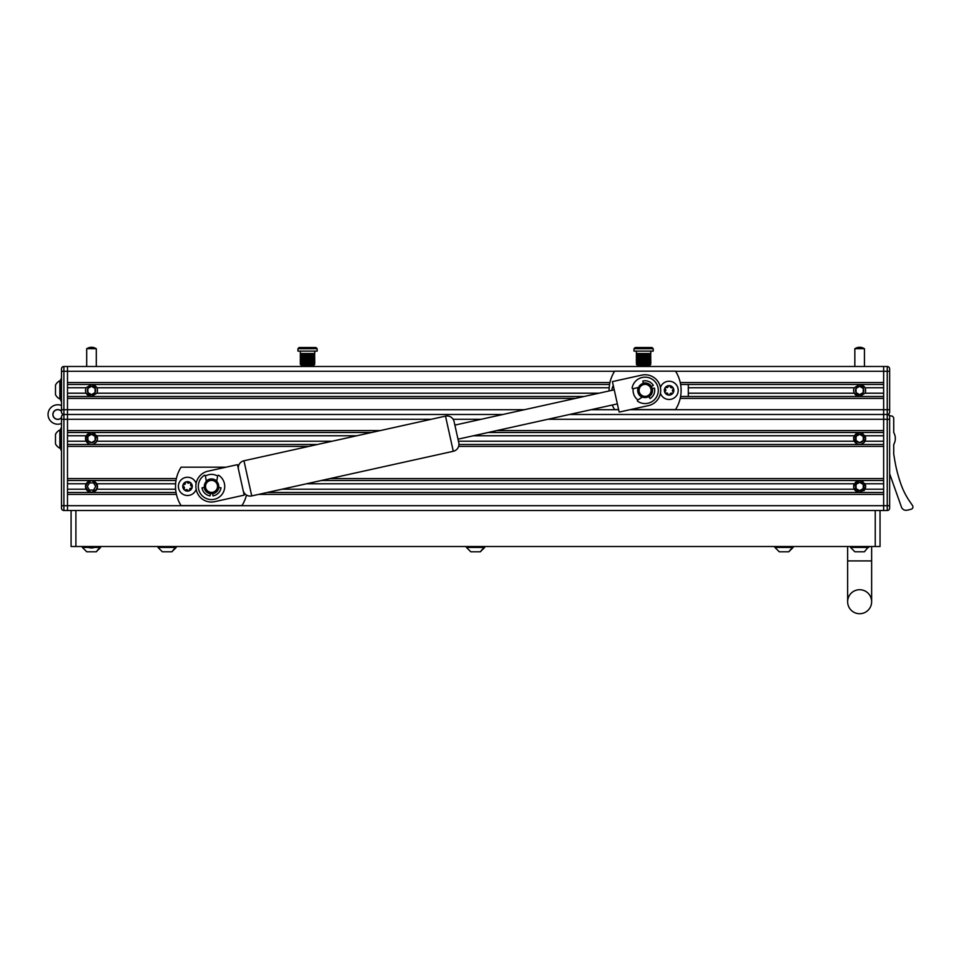 <?xml version="1.0" encoding="UTF-8"?>
<svg xmlns="http://www.w3.org/2000/svg" width="961" height="961" viewBox="0 0 961 961"><rect width="100%" height="100%" fill="white"/><g stroke="black" fill="none" stroke-linecap="round" stroke-linejoin="round"><path stroke-width="1.44" d="M840.431 366.477L851.71 366.477M867.555 366.477L878.847 366.477M853.632 390.478A6.006 6.006 0 0 1 854.293 387.763L859.639 384.484L864.984 387.763A6.006 6.006 0 0 1 865.633 390.478C862.654 383.787 862.654 383.787 865.633 390.478A6.006 6.006 0 0 1 864.984 393.205L859.639 396.485L854.293 393.205A6.006 6.006 0 0 1 853.632 390.478C856.623 397.181 856.623 397.181 853.632 390.478M865.537 389.409L865.296 388.484M864.359 386.79L863.831 386.19M862.846 385.409L864.011 386.37M85.493 390.478A6.006 6.006 0 0 1 86.154 387.763L91.499 384.484L96.845 387.763A6.006 6.006 0 0 1 97.493 390.478C94.514 383.787 94.514 383.787 97.493 390.478A6.006 6.006 0 0 1 96.845 393.205L91.499 396.485L86.154 393.205A6.006 6.006 0 0 1 85.493 390.478C88.484 397.181 88.484 397.181 85.493 390.478M97.397 389.409L97.157 388.484M96.22 386.79L95.692 386.19M94.707 385.409L95.86 386.37M853.728 391.559L853.981 392.484M854.918 394.178L855.446 394.779M856.431 395.548L855.266 394.599M680.196 398.407L883.639 398.407L883.639 414.491L569.465 414.491L883.639 414.491L883.639 430.576L496.837 430.576M575.483 398.407L67.498 398.407L67.498 414.491L502.855 414.491L67.498 414.491L67.498 430.576L380.268 430.576M614.559 371.282L67.498 371.282L67.498 366.477L67.498 371.282L63.894 371.282L63.894 409.686L61.492 409.686L61.492 412.089L61.492 368.88A2.402 2.402 0 0 1 63.894 366.477A2.402 2.402 0 0 0 61.492 368.88L61.492 371.282L61.492 368.88A2.402 2.402 0 0 1 63.894 366.477L887.243 366.477A2.402 2.402 0 0 1 889.646 368.88L889.646 412.089A2.402 2.402 0 0 1 887.243 414.491L883.639 414.491L883.639 366.477L883.639 382.562L680.244 382.562M524.538 409.686L67.498 409.686L67.498 371.282L67.498 382.562L609.947 382.562M883.639 384.484L680.616 384.484M609.574 384.484L67.498 384.484M883.639 396.485L680.58 396.485M584.144 396.485L67.498 396.485M85.589 391.559L85.841 392.484M86.766 394.178L87.307 394.779M88.28 395.548L87.127 394.599M864.095 490.518L864.936 489.317M883.639 489.221L864.984 489.221L859.639 492.5L854.293 489.221A6.006 6.006 0 0 1 854.293 483.779L859.627 480.5L864.984 483.779A6.006 6.006 0 0 1 864.984 489.221L865.633 486.506L863.867 490.759M856.419 491.564L855.29 490.639M855.17 490.506L854.341 489.329M853.728 487.575L856.575 491.66M864.095 442.504L864.936 441.315M865.272 440.57L865.633 438.492L863.867 442.757M854.005 440.57L853.632 438.492A6.006 6.006 0 0 1 854.293 435.765L859.639 432.486L864.984 435.765A6.006 6.006 0 0 1 864.984 441.219C861.428 445.52 857.861 445.52 854.293 441.219A6.006 6.006 0 0 1 853.632 438.492L856.575 443.658M856.419 443.562L855.29 442.625M855.17 442.504L854.341 441.315M95.956 442.504L96.797 441.315M97.397 439.573L95.728 442.757M85.589 439.573L85.493 438.492A6.006 6.006 0 0 1 86.154 435.765L91.499 432.486L96.845 435.765A6.006 6.006 0 0 1 96.845 441.219C93.289 445.52 89.721 445.52 86.154 441.219A6.006 6.006 0 0 1 85.493 438.492L88.436 443.658M88.28 443.562L87.151 442.625M87.031 442.504L86.202 441.315M95.956 490.518L96.797 489.317M175.623 489.221L96.845 489.221L91.499 492.5L86.154 489.221A6.006 6.006 0 0 1 86.154 483.779L91.487 480.5L96.845 483.779A6.006 6.006 0 0 1 96.845 489.221L97.493 486.506L95.728 490.759M88.28 491.564L87.151 490.639M87.031 490.506L86.202 489.329M67.498 489.221L86.154 489.221L85.493 486.506L88.436 491.66M87.271 482.242L85.493 486.506L88.436 481.341M87.271 434.228L85.493 438.492L88.436 433.327M97.493 486.506L94.562 481.341L97.493 486.506M855.41 482.242L853.632 486.506L856.575 481.341M97.493 438.492L94.562 433.327L97.493 438.492M855.41 434.228L853.632 438.492L856.575 433.327M865.633 438.492L862.702 433.327L865.633 438.492M865.633 486.506L862.702 481.341L865.633 486.506M458.601 446.409L883.639 446.409L883.639 478.578L330.007 478.578M258.473 494.422L883.639 494.422L883.639 510.507L63.894 510.507A2.402 2.402 0 0 1 61.492 508.105L61.492 505.702L61.492 508.105A2.402 2.402 0 0 0 63.894 510.507A2.402 2.402 0 0 1 61.492 508.105A2.402 2.402 0 0 0 63.894 510.507A2.402 2.402 0 0 1 61.492 508.105A2.402 2.402 0 0 0 63.894 510.507L63.894 505.702L67.498 505.702L67.498 510.507L63.894 510.507A2.402 2.402 0 0 1 61.492 508.105A2.402 2.402 0 0 0 63.894 510.507M176.428 494.422L67.498 494.422L67.498 510.507L162.313 510.507M308.733 446.409L67.498 446.409L67.498 478.578L176.368 478.578M883.639 444.499L458.938 444.499M317.406 444.499L67.498 444.499M883.639 480.5L321.346 480.5M175.995 480.5L67.498 480.5M883.639 492.5L267.146 492.5M176.043 492.5L67.498 492.5M883.639 510.507L883.639 505.702L887.243 505.702L887.243 419.284L889.646 419.284L889.646 416.894L889.646 508.105A2.402 2.402 0 0 1 887.243 510.507A2.402 2.402 0 0 0 889.646 508.105L889.646 505.702L889.646 508.105A2.402 2.402 0 0 1 887.243 510.507L788.825 510.507M779.227 510.507L480.368 510.507M470.77 510.507L171.911 510.507M502.855 414.491L67.498 414.491L67.498 505.702L883.639 505.702L883.639 414.491L569.465 414.491M883.639 432.486L488.176 432.486M371.595 432.486L67.498 432.486M217.522 486.386A6.006 6.006 0 0 0 211.516 480.38A6.006 6.006 0 0 0 205.522 486.386A6.006 6.006 0 0 0 211.516 492.38A6.006 6.006 0 0 0 217.522 486.386M218.724 486.386A7.195 7.195 0 0 0 211.516 479.179A7.195 7.195 0 0 0 204.321 486.386A7.195 7.195 0 0 0 211.516 493.582A7.195 7.195 0 0 0 218.724 486.386M226.075 467.178L181.064 467.178A36.001 36.001 0 0 0 181.064 505.582L241.98 505.582A36.001 36.001 0 0 0 246.472 495.047M639.089 390.358A6.006 6.006 0 0 0 645.095 396.364A6.006 6.006 0 0 0 651.102 390.358A6.006 6.006 0 0 0 645.095 384.364A6.006 6.006 0 0 0 639.089 390.358M637.9 390.358A7.195 7.195 0 0 0 645.095 397.566A7.195 7.195 0 0 0 652.303 390.358A7.195 7.195 0 0 0 645.095 383.163A7.195 7.195 0 0 0 637.9 390.358M630.548 409.566L675.559 409.566A36.001 36.001 0 0 0 675.559 371.162L614.644 371.162A36.001 36.001 0 0 0 609.094 390.959M612.205 405.025A36.001 36.001 0 0 0 614.644 409.566L618.62 409.566M871.639 546.509L871.639 601.718A12 12 0 0 1 859.639 613.719A12 12 0 0 1 847.638 601.718A12 12 0 0 0 859.639 613.719A12 12 0 0 0 871.639 601.718A12 12 0 0 0 859.639 589.718A12 12 0 0 0 847.638 601.718A12 12 0 0 0 859.639 613.719A12 12 0 0 0 871.639 601.718A12 12 0 0 1 859.639 613.719A12 12 0 0 1 847.638 601.718A12 12 0 0 1 859.639 589.718M847.638 546.509L847.638 601.718M206.339 481.377L205.366 475.827A0.721 0.721 0 0 0 204.261 475.359A13.202 13.202 0 0 0 211.516 499.588A13.202 13.202 0 0 0 218.784 475.359A0.721 0.721 0 0 0 217.679 475.827L216.706 481.377M210.519 493.51L210.063 495.876A9.598 9.598 0 0 1 202.026 487.84L204.393 487.383M218.652 487.383L221.006 487.84A9.598 9.598 0 0 1 212.982 495.876L212.525 493.51M638.5 387.487L632.999 388.7A0.721 0.721 0 0 1 632.134 387.86A13.202 13.202 0 0 1 657.3 385.325A13.202 13.202 0 0 1 637.684 401.29A0.721 0.721 0 0 1 637.696 400.088L642.453 397.061M651.306 386.718L653.312 385.397A9.598 9.598 0 0 0 642.813 381.036L643.293 383.391M648.747 396.569L650.068 398.575A9.598 9.598 0 0 0 654.429 388.088L652.075 388.568M62.681 414.816A4.925 4.925 0 0 0 62.681 414.155A2.402 2.402 0 0 1 62.561 414.083A4.805 4.805 0 0 1 62.561 414.9M61.492 411.272A4.925 4.925 0 0 0 52.855 414.491A4.925 4.925 0 0 0 61.492 417.711L61.492 417.518A4.805 4.805 0 0 1 52.975 414.491A4.805 4.805 0 0 1 61.492 411.452L61.492 411.452M61.492 405.506A9.718 9.718 0 0 0 48.05 414.491A9.718 9.718 0 0 0 61.492 423.465M61.492 400.689L60.771 400.689L60.771 379.078L61.492 379.078M55.486 387.199L55.486 388.821M55.486 385.205L55.486 394.635A9.598 9.598 0 0 0 59.858 399.007L60.771 399.007M55.486 394.563L55.486 394.635A9.598 9.598 0 0 0 59.858 399.007A9.598 9.598 0 0 1 55.486 394.635L55.486 394.635A9.598 9.598 0 0 0 59.858 399.007L59.858 380.76A9.598 9.598 0 0 0 55.486 385.133A9.598 9.598 0 0 1 59.858 380.76L60.771 380.76M55.486 436.414L55.486 438.024M55.486 434.408L55.486 443.85A9.598 9.598 0 0 0 59.858 448.21L60.771 448.21M55.486 443.778L55.486 443.85A9.598 9.598 0 0 0 59.858 448.21A9.598 9.598 0 0 1 55.486 443.85L55.486 443.85A9.598 9.598 0 0 0 59.858 448.21L59.858 429.975A9.598 9.598 0 0 0 55.486 434.336A9.598 9.598 0 0 1 59.858 429.975L60.771 429.975M61.492 449.892L60.771 449.892L60.771 428.294L61.492 428.294M889.646 473.737L901.466 507.108A4.805 4.805 0 0 0 906.667 510.255A24.001 24.001 0 0 0 909.454 509.69L911.172 509.222A2.402 2.402 0 0 0 912.53 505.546L909.707 501.438A73.216 73.216 0 0 1 901.022 484.404L901.01 484.356A144.03 144.03 0 0 1 894.715 460.055L893.718 454.097L893.718 444.499A12 12 0 0 0 893.718 432.486L893.718 418.564A2.643 2.643 0 0 0 891.087 415.921A2.643 2.643 0 0 1 888.565 414.083M648.867 396.773A7.436 7.436 0 0 0 652.303 388.508A7.436 7.436 0 0 1 648.867 396.773M651.51 386.598A7.436 7.436 0 0 0 643.245 383.163A7.436 7.436 0 0 1 651.51 386.598M614.247 389.818L454.877 425.11L458.769 442.685L454.097 421.603A7.195 7.195 0 0 0 445.508 416.125L243.95 460.763A7.195 7.195 0 0 0 238.484 469.352M617.358 403.884L457.989 439.177M614.451 390.767L619.172 412.089L648.471 405.602A15.604 15.604 0 0 0 660.327 386.995A15.604 15.604 0 0 0 641.72 375.126L612.421 381.613L614.451 390.767M213.126 493.642A7.436 7.436 0 0 0 218.892 487.419A7.436 7.436 0 0 1 212.561 493.75M216.754 481.089A7.436 7.436 0 0 0 206.291 481.089A7.436 7.436 0 0 1 216.754 481.089M458.769 442.685A7.195 7.195 0 0 1 453.292 451.274L251.734 495.912A7.195 7.195 0 0 1 243.145 490.434M243.013 489.834L237.439 464.656L207.912 471.202A15.364 15.364 0 0 0 196.236 489.521L196.332 489.99A15.364 15.364 0 0 0 214.663 501.666L244.19 495.131L243.013 489.834M454.097 421.603L454.877 425.11M638.212 387.547A7.436 7.436 0 0 0 637.66 390.358A7.436 7.436 0 0 1 638.212 387.547M210.483 493.75A7.436 7.436 0 0 1 204.152 487.419M205.402 476.055A12 12 0 0 1 217.642 476.055M642.2 397.217A7.436 7.436 0 0 1 637.66 390.358M637.888 399.956A12 12 0 0 1 633.215 388.652M856.035 392.508A4.132 4.132 0 0 1 856.035 388.46L856.083 388.376A4.132 4.132 0 0 1 859.59 386.358L859.687 386.358A4.132 4.132 0 0 1 863.182 388.376L863.242 388.46A4.132 4.132 0 0 1 863.242 392.508L863.182 392.593A4.132 4.132 0 0 1 859.687 394.611L859.59 394.611A4.132 4.132 0 0 1 856.083 392.593L856.035 388.46M863.182 392.593L859.639 394.647L856.083 392.593M863.242 388.46L863.242 392.508M859.687 386.358L863.182 388.376M856.035 388.4L859.59 386.358M856.035 440.51A4.132 4.132 0 0 1 856.035 436.474L856.083 436.39A4.132 4.132 0 0 1 859.59 434.36L859.687 434.36A4.132 4.132 0 0 1 863.182 436.39L863.242 436.474A4.132 4.132 0 0 1 863.242 440.51L863.182 440.594A4.132 4.132 0 0 1 859.687 442.625L859.59 442.625A4.132 4.132 0 0 1 856.083 440.594L856.035 436.474M859.59 442.625L856.083 440.594M863.182 440.594L859.639 442.649M863.242 436.474L863.242 440.51M859.687 434.36L863.182 436.39M856.035 436.414L859.59 434.36M856.035 488.524A4.132 4.132 0 0 1 856.035 484.476L856.083 484.392A4.132 4.132 0 0 1 859.59 482.374L859.687 482.374A4.132 4.132 0 0 1 863.182 484.392L863.242 484.476A4.132 4.132 0 0 1 863.242 488.524L863.182 488.608A4.132 4.132 0 0 1 859.687 490.627L859.59 490.627A4.132 4.132 0 0 1 856.083 488.608L856.035 484.476M863.182 488.608L859.639 490.663L856.083 488.608M863.242 484.476L863.242 488.524M859.687 482.374L863.182 484.392M856.035 484.428L859.59 482.374M95.103 388.46A4.132 4.132 0 0 1 95.103 392.508L95.043 392.593A4.132 4.132 0 0 1 91.547 394.611L91.451 394.611A4.132 4.132 0 0 1 87.944 392.593L87.895 392.508A4.132 4.132 0 0 1 87.895 388.46L87.944 388.376A4.132 4.132 0 0 1 91.451 386.358L91.547 386.358A4.132 4.132 0 0 1 95.043 388.376L95.103 392.508M91.547 386.358L95.043 388.376M87.944 388.376L91.523 386.334M87.895 392.508L87.895 388.46M91.451 394.611L87.944 392.593M95.043 392.593L91.547 394.611M87.895 440.51A4.132 4.132 0 0 1 87.895 436.474L87.944 436.39A4.132 4.132 0 0 1 91.451 434.36L91.547 434.36A4.132 4.132 0 0 1 95.043 436.39L95.103 436.474A4.132 4.132 0 0 1 95.103 440.51L95.043 440.594A4.132 4.132 0 0 1 91.547 442.625L91.451 442.625A4.132 4.132 0 0 1 87.944 440.594L87.895 436.474M91.451 442.625L87.944 440.594M95.043 440.594L91.499 442.649M95.103 436.474L95.103 440.51M91.547 434.36L95.043 436.39M87.895 436.414L91.451 434.36M61.492 508.105L61.492 416.894A2.402 2.402 0 0 1 63.894 414.491L67.498 414.491L63.894 414.491A2.402 2.402 0 0 0 61.492 416.894A2.402 2.402 0 0 1 63.894 414.491A2.402 2.402 0 0 1 61.492 412.089M883.639 414.491L887.243 414.491A2.402 2.402 0 0 1 889.646 416.894A2.402 2.402 0 0 0 887.243 414.491A2.402 2.402 0 0 1 889.646 416.894A2.402 2.402 0 0 0 887.243 414.491L887.243 419.284L547.782 419.284M630.008 409.686L887.243 409.686L887.243 366.477A2.402 2.402 0 0 1 889.646 368.88M889.646 508.105L889.646 505.702L887.243 505.702L887.243 510.507A2.402 2.402 0 0 0 889.646 508.105M61.492 368.88L61.492 371.282L63.894 371.282L63.894 366.477A2.402 2.402 0 0 0 61.492 368.88M431.213 419.284L63.894 419.284L63.894 409.686L67.498 409.686L67.498 414.491M190.578 488.2A1.369 1.369 0 0 1 191.071 488.128A0.997 0.997 0 0 0 191.479 486.194A1.369 1.369 0 0 1 190.807 484.176A0.997 0.997 0 0 0 189.341 482.866A1.369 1.369 0 0 1 187.251 482.422A0.997 0.997 0 0 0 185.377 483.047A1.369 1.369 0 0 1 183.959 484.632A0.997 0.997 0 0 0 183.551 486.566A1.369 1.369 0 0 1 184.224 488.584A0.997 0.997 0 0 0 185.689 489.906A1.369 1.369 0 0 1 187.779 490.338A0.997 0.997 0 0 0 189.653 489.714A1.369 1.369 0 0 1 190.578 488.2M189.005 490.891A4.757 4.757 0 0 1 182.998 487.864A4.757 4.757 0 0 1 186.026 481.869A4.757 4.757 0 0 1 192.032 484.897A4.757 4.757 0 0 1 189.005 490.891M196.176 489.245A9.117 9.117 0 0 1 178.854 489.233A9.117 9.117 0 0 1 184.668 477.713A9.117 9.117 0 0 1 196.128 483.383M611.965 390.322A9.117 9.117 0 0 1 613.31 385.601M86.43 489.425A5.85 5.85 0 0 1 88.58 481.437A5.85 5.85 0 0 1 96.556 483.575A5.85 5.85 0 0 1 94.418 491.564A5.85 5.85 0 0 1 86.43 489.425M87.343 486.506L89.421 490.098L93.577 490.098L95.656 486.506L93.577 482.902L89.421 482.902L87.343 486.506M688.304 384.484L688.304 396.485M672.616 389.806A1.369 1.369 0 0 1 672.952 389.433A0.997 0.997 0 0 0 672.027 387.691A1.369 1.369 0 0 1 670.225 386.562A0.997 0.997 0 0 0 668.255 386.49A1.369 1.369 0 0 1 666.369 387.487A0.997 0.997 0 0 0 665.324 389.157A1.369 1.369 0 0 1 665.252 391.295A0.997 0.997 0 0 0 666.177 393.037A1.369 1.369 0 0 1 667.979 394.166A0.997 0.997 0 0 0 669.949 394.238A1.369 1.369 0 0 1 671.835 393.241A0.997 0.997 0 0 0 672.88 391.559A1.369 1.369 0 0 1 672.616 389.806M673.132 392.881A4.757 4.757 0 0 1 666.574 394.394A4.757 4.757 0 0 1 665.072 387.848A4.757 4.757 0 0 1 671.619 386.334A4.757 4.757 0 0 1 673.132 392.881M660.435 387.511A9.117 9.117 0 0 1 673.937 382.634A9.117 9.117 0 0 1 668.003 399.416A9.117 9.117 0 0 1 660.435 393.217M875.243 546.509L875.243 510.507L880.036 510.507L880.036 546.509L71.09 546.509L71.09 510.507L75.895 510.507L75.895 546.509M875.243 510.507L75.895 510.507M90.25 551.794L95.379 551.794M86.742 551.794L82.382 547.422L86.742 551.794L96.256 551.794L100.617 546.509M82.382 546.509L82.382 547.422L88.58 547.422M94.418 547.422L100.617 547.422L96.256 551.794M165.857 551.794L170.998 551.794M162.361 551.794L157.988 547.422L162.361 551.794L171.863 551.794L176.235 546.509M157.988 546.509L157.988 547.422L176.235 547.422L171.863 551.794M474.314 551.794L479.455 551.794M470.818 551.794L466.445 547.422L470.818 551.794L480.32 551.794L484.692 546.509M466.445 546.509L466.445 547.422L484.692 547.422L480.32 551.794M782.771 551.794L787.912 551.794M779.275 551.794L774.902 547.422L779.275 551.794L788.777 551.794L793.149 546.509M774.902 546.509L774.902 547.422L793.149 547.422L788.777 551.794M858.389 551.794L863.519 551.794M868.756 547.422L850.521 547.422L854.882 551.794L864.395 551.794L868.756 546.509M648.399 366.477L648.399 365.516L637.599 365.516L638.801 365.516L637.599 365.516L638.801 365.516L638.801 366.477M650.633 347.522L635.197 347.522L652.002 347.522L635.197 347.522L633.996 348.711L635.197 347.522M864.444 366.477L864.444 348.711L854.834 348.711L854.834 366.477M300.337 363.114L300.337 353.516L300.361 363.114L300.709 353.516L300.721 363.114L301.322 353.516L301.31 363.114L302.174 363.114L302.174 353.516L302.174 363.114L303.244 363.114L303.256 353.516L303.244 363.114L304.493 363.114L304.517 353.516L304.493 363.114L305.874 363.114L305.886 353.516L305.874 363.114L307.316 363.114L307.34 353.516L307.316 363.114L308.769 363.114L308.793 353.516L308.769 363.114L310.175 363.114L310.187 353.516L310.175 363.114L311.472 363.114L311.484 353.516L311.472 363.114L312.601 363.114L312.613 353.516L312.601 363.114L313.526 363.114L313.538 353.516L313.526 363.114L314.211 363.114L314.211 353.516L300.397 353.516L300.337 364.315L301.538 365.516L300.337 364.315L314.74 364.315L313.538 365.516L301.538 365.516L302.739 365.516L301.538 365.516L302.739 365.516L302.739 366.477M300.505 347.522L315.941 347.522L299.135 347.522L315.941 347.522L317.142 348.711L297.934 348.711L299.135 347.522L297.934 348.711L297.934 351.113L317.142 351.113L317.142 348.711L315.941 347.522M312.337 366.477L312.565 365.516M314.223 353.516L314.619 363.114L314.223 353.516M314.619 353.516L314.74 363.114L314.619 353.516M303.195 353.516L303.195 363.114M304.241 353.516L304.241 363.114M305.43 353.516L305.43 363.114M306.703 353.516L306.703 363.114M308 353.516L308 363.114M309.286 353.516L309.286 363.114M310.499 353.516L310.499 363.114M311.592 353.516L311.592 363.114M633.996 351.113L653.204 351.113L653.204 348.711L633.996 348.711L633.996 351.113M636.446 353.516L636.771 363.114L637.383 353.516L637.371 363.114L638.224 363.114L638.236 353.516L638.224 363.114L639.305 363.114L639.317 353.516L639.305 363.114L640.555 363.114L640.579 353.516L640.555 363.114L641.936 363.114L641.948 353.516L641.936 363.114L643.377 363.114L643.402 353.516L643.377 363.114L644.831 363.114L644.843 353.516L644.831 363.114L646.236 363.114L646.236 353.516L636.783 353.516L636.398 363.114L636.398 351.113M646.248 353.516L646.248 363.114L647.534 363.114L647.534 353.516L646.248 353.516M647.546 353.516L647.546 363.114L648.663 363.114L648.663 353.516L647.546 353.516M648.675 353.516L648.675 363.114L649.588 363.114L649.588 353.516L648.675 353.516M649.6 353.516L649.6 363.114L650.273 363.114L650.273 353.516L649.6 353.516M650.273 353.516L650.681 363.114L650.273 353.516M650.681 353.516L650.801 363.114L650.681 353.516M636.566 347.522L652.002 347.522L653.204 348.711L652.002 347.522M639.257 353.516L639.257 363.114M640.302 353.516L640.302 363.114M641.492 353.516L641.492 363.114M642.753 353.516L642.753 363.114M644.062 353.516L644.062 363.114M645.348 353.516L645.348 363.114M646.561 353.516L646.561 363.114M647.654 353.516L647.654 363.114M96.304 366.477L96.304 348.711L86.694 348.711L86.694 366.477M854.293 393.205L688.304 393.205M598.955 393.205L96.845 393.205M854.293 387.763L688.304 387.763M609.178 387.763L96.845 387.763M86.154 393.205L67.498 393.205M86.154 387.763L67.498 387.763M883.639 387.763L864.984 387.763M883.639 393.205L864.984 393.205M618.644 409.686L591.147 409.686M889.646 371.282L675.631 371.282M883.639 483.779L864.984 483.779M883.639 435.765L864.984 435.765M883.639 441.219L864.984 441.219M854.293 441.219L458.445 441.219M332.206 441.219L96.845 441.219M854.293 435.765L473.365 435.765M356.795 435.765L96.845 435.765M854.293 489.221L281.945 489.221M854.293 483.779L306.535 483.779M175.611 483.779L96.845 483.779M86.154 483.779L67.498 483.779M481.173 419.284L453.136 419.284M86.154 435.765L67.498 435.765M86.154 441.219L67.498 441.219M871.639 560.912L847.638 560.912M453.292 451.274L445.508 416.125M251.734 495.912L243.95 460.763M61.492 419.284L63.894 419.284L63.894 505.702L61.492 505.702M63.894 414.491A2.402 2.402 0 0 0 61.492 416.894M887.243 414.491L887.243 409.686L889.646 409.686M636.398 363.114L637.599 365.516L636.398 364.315L650.801 364.315L649.6 365.516L650.801 363.114M850.521 547.422L850.521 546.509M86.814 546.509A8.325 8.325 0 0 0 96.184 546.509M864.323 348.711A8.325 8.325 0 0 0 854.954 348.711M300.337 353.516L300.337 351.113M313.538 365.516L314.74 363.114M314.74 353.516L314.74 351.113M650.801 353.516L650.801 351.113M96.184 348.711A8.325 8.325 0 0 0 86.814 348.711"/></g></svg>
